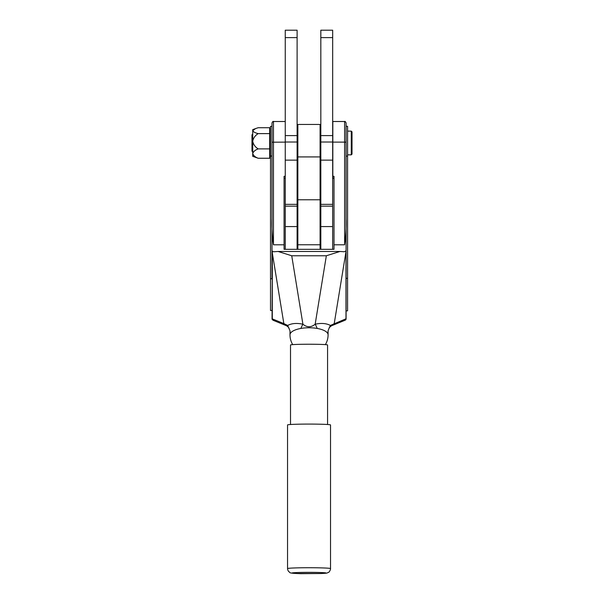 <?xml version="1.0" encoding="UTF-8"?>
<svg xmlns="http://www.w3.org/2000/svg" width="604" height="604" viewBox="0 0 604 604"><rect width="100%" height="100%" fill="white"/><g stroke="black" fill="none" stroke-linecap="round" stroke-linejoin="round"><path stroke-width="0.91" d="M332.676 37.614L320.822 37.614L320.822 30.2L332.676 30.2L332.676 249.316M320.822 37.614L320.822 204.348L332.676 204.348M285.254 37.614L297.108 37.614L297.108 30.2L285.254 30.2L285.254 249.316L334.012 249.316L334.012 244.809L344.612 244.809L344.612 142.129L332.827 142.129L332.827 121.502L344.612 121.502C344.975 121.125 345.465 121.615 346.092 122.982L346.092 218.64C346.386 227.482 345.896 236.209 344.612 244.809M297.108 37.614L297.108 204.348L285.254 204.348M285.254 226.568L297.108 226.568L297.108 249.316M332.676 226.568L320.822 226.568L320.822 249.316M297.108 125.202L297.848 124.462L297.848 249.316M320.082 249.316L320.082 244.779L297.848 244.779L297.108 244.182L297.108 199.169L297.848 199.765L320.082 199.765L320.822 199.169L320.822 244.182L320.082 244.779L320.082 124.462L297.848 124.462M271.989 310.494L270.509 310.494L270.509 126.349L271.989 126.349M270.509 278.776L271.989 278.776L271.989 156.051L270.509 156.051M346.092 126.289L347.572 126.289L347.572 156.126L346.092 156.126L346.092 278.331L347.572 278.331L347.572 310.864L346.092 310.864M333.227 325.065A1.48 1.367 -112.3 0 0 333.408 325.005L333.046 325.141C331.241 325.783 329.95 326.741 329.172 328.017L328.085 330.773L328.085 334.835A19.041 7.074 180 0 0 327.006 332.487A19.041 7.074 180 0 0 317.191 328.44A19.041 7.074 180 0 0 300.89 328.44A19.041 7.074 180 0 0 291.075 332.487A19.041 7.074 180 0 0 289.995 334.835A19.041 19.041 0 0 0 292.706 344.62M346.092 218.64L346.092 318.814A1.48 1.465 0 0 1 345.541 319.954M284.854 325.065A1.48 1.367 -67.7 0 1 283.85 323.608L287.67 325.435C291.762 323.306 296.843 322.898 302.914 324.212C306.998 327.564 311.083 327.564 315.167 324.212L326.349 255.764L339.954 251.475L344.325 251.747L346.092 250.803M285.254 249.316L284.069 249.316L284.069 244.809L273.469 244.809C272.185 236.202 271.694 227.482 271.989 218.64L271.989 250.381L272.359 251.347L273.755 251.747L278.127 251.475L291.732 255.764L302.914 324.212A5.927 1.17 -64.2 0 0 300.89 328.44M284.069 244.809L284.069 176.323L285.254 176.323M285.254 142.129L271.989 142.204L271.989 122.982C272.615 121.615 273.106 121.125 273.469 121.502L273.469 244.809M284.069 178.301L285.254 178.301M332.827 142.129L332.827 176.323L334.012 176.323L334.012 244.809M332.827 176.323L332.827 178.301L334.012 178.301M347.572 156.126L347.572 278.331M287.67 325.435L289.995 330.773L289.995 332.117A5.927 4.719 -121.8 0 0 291.075 332.487L289.995 333.325L289.995 332.117L289.995 334.835M339.954 251.475L278.127 251.475M326.349 255.764L291.732 255.764M328.085 333.325L328.085 332.117A5.927 4.719 -58.2 0 1 327.006 332.487L328.085 333.325M272.359 251.347L272.049 319.274L272.298 318.874L283.85 323.608L272.298 252.865L272.298 318.874M346.092 251.619L345.986 251.098M317.191 328.44A5.927 1.17 -115.8 0 0 315.167 324.212C321.237 322.898 326.319 323.306 330.411 325.435L345.986 318.784A1.48 1.367 -112.3 0 0 345.986 318.784L345.986 251.589L334.223 323.608A1.48 1.367 -112.3 0 1 333.408 325.005L345.171 320.188A1.48 1.367 -112.3 0 0 345.986 318.791L346.092 318.814A1.48 1.48 0 0 1 345.171 320.188M328.999 328.259L330.411 325.435M284.19 323.699A1.48 1.344 -69.6 0 0 285.028 325.141L285.028 325.141C286.84 325.783 288.131 326.741 288.908 328.017L289.074 328.259M271.989 218.64L271.989 142.204M273.469 320.279L272.049 319.274M333.046 325.141A1.48 1.344 -110.4 0 0 333.891 323.699M346.092 142.204L344.612 142.129L344.612 121.502M327.564 424.506L327.564 344.975A18.528 0.74 180 0 0 309.037 344.235A18.528 0.74 180 0 0 290.516 344.975L290.516 424.506M351.279 131.128L352.019 131.868L352.019 154.103L351.279 154.843L351.279 131.128L347.572 131.128M252.721 151.876L251.981 151.136L251.981 134.835L252.721 134.096M269.678 127.716L269.678 148.886L258.202 148.886C255.22 147.082 253.393 144.537 252.721 141.253C253.386 137.969 255.213 135.424 258.202 133.612C255.228 132.925 253.401 131.936 252.721 130.668L255.651 128.546L258.202 127.716L269.678 127.716M269.678 148.886L269.678 158.256L270.509 155.311M269.678 158.256L258.202 158.256C255.22 157.153 253.393 155.59 252.721 153.575C253.386 151.559 255.213 149.996 258.202 148.886M255.651 128.546L252.721 129.649L252.721 156.323L258.202 158.256M269.678 133.612L258.202 133.612M296.911 573.513C286.862 572.947 291.06 572.479 288.871 571.761C288.07 570.825 287.632 569.768 287.549 568.591A21.487 0.861 0 0 1 309.037 567.73A21.487 0.861 0 0 1 330.531 568.591C330.818 569.293 329.135 572.539 328.538 572.32C326.485 573.173 328.349 573.098 321.169 573.513L321.169 573.513A4.447 3.118 -92.3 0 1 320.996 573.513A17.04 0.679 180 0 0 324.816 572.773A17.04 0.679 180 0 0 309.037 572.35A17.04 0.679 180 0 0 293.265 572.773A17.04 0.679 180 0 0 297.085 573.513A4.447 3.118 92.3 0 1 296.911 573.513L300.732 573.672A4.447 3.035 92.1 0 1 300.566 573.657M287.549 568.591L287.549 424.937A21.487 0.861 0 0 1 309.037 424.084A21.487 0.861 0 0 1 330.531 424.937L330.531 568.591M297.085 573.513L320.996 573.513M300.898 573.672A4.447 3.035 92.1 0 1 300.732 573.672L321.169 573.513M332.676 135.606L320.822 135.606M332.676 142.016L320.822 142.016M332.676 160.128L320.822 160.128M285.254 135.606L297.108 135.606M285.254 142.016L297.108 142.016M285.254 160.128L297.108 160.128M297.108 206.16L285.254 206.16M332.676 206.16L320.822 206.16M297.108 157.659L297.848 156.919L320.082 156.919L320.822 157.659M285.254 121.502L273.469 121.502M325.375 344.62A19.041 19.041 0 0 0 328.085 334.835M285.028 325.141L272.865 320.173M347.572 154.843L351.279 154.843M320.822 125.202L320.082 124.462M270.509 130.66L269.935 128.546"/></g></svg>
